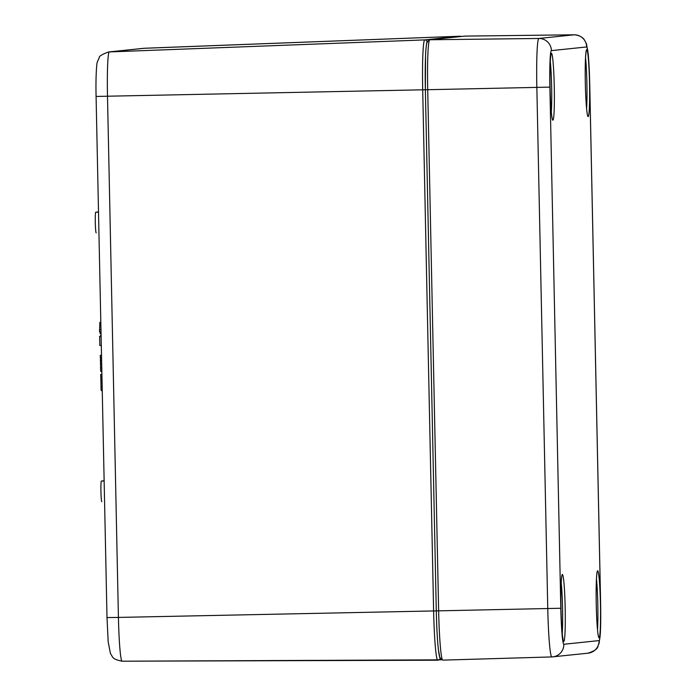 <?xml version="1.0" encoding="UTF-8"?>
<svg xmlns="http://www.w3.org/2000/svg" width="696" height="696" viewBox="0 0 696 696"><rect width="100%" height="100%" fill="white"/><g stroke="black" fill="none" stroke-linecap="round" stroke-linejoin="round"><path stroke-width="1.04" d="M101.903 374.37L100.685 374.457L100.729 376.545L101.947 376.527M101.903 374.431L100.685 374.457M100.816 376.536L101.05 389.577L101.285 390.595L102.242 390.578L101.285 390.595M102.086 383.148L100.981 383.174M102.225 389.551L101.05 389.577M100.468 335.637L101.094 335.62L100.468 335.637L100.502 336.342M101.094 335.785L100.468 335.794M101.111 336.333L99.632 336.412L99.815 345.486L101.294 345.451M101.111 336.377L99.632 336.412M100.476 345.468L101.303 345.486L100.528 345.503M99.11 241.042L100.241 294.808M102.834 418.896L103.965 472.662M99.867 322.318L100.816 322.3L99.867 322.318L99.528 331.809L101.016 331.783M100.972 329.739L99.493 329.774M100.102 331.801L100.146 333.723L101.05 333.706M101.503 355.264L100.285 355.351L100.328 357.44L101.546 357.422M101.503 355.325L100.285 355.351M100.415 357.431L100.65 370.472L100.885 371.49L101.842 371.473L100.885 371.49M101.686 364.043L100.581 364.069M101.825 370.446L100.65 370.472M98.501 211.915L95.743 212.202A10.344 0.652 88.8 0 0 95.308 222.581A10.344 0.652 88.8 0 0 96.17 232.882A10.344 0.652 88.8 0 0 96.178 232.882L96.17 232.882M104.13 480.753L101.372 481.04A10.344 0.652 88.8 0 0 100.937 491.428A10.344 0.652 88.8 0 0 101.799 501.72A10.344 0.652 88.8 0 0 101.807 501.72L101.799 501.72M560.811 608.252L549.892 87.113A36.262 2.279 -91.2 0 1 551.406 50.625L586.667 46.954A36.262 2.279 -91.2 0 1 589.695 82.972L600.613 604.111A36.262 2.279 -91.2 0 1 599.099 640.59L563.838 644.27A36.262 2.279 -91.2 0 1 560.811 608.252L438.637 610.844L427.718 89.706L425.369 89.741L436.288 610.879C436.644 626.739 437.314 639.476 438.315 649.098L439.881 657.92L442.769 660.13A49.625 3.115 -91.2 0 1 442.769 660.13A49.625 3.115 -91.2 0 1 438.637 610.844L433.617 610.949A49.599 3.115 88.8 0 0 437.74 660.217A49.599 3.115 88.8 0 0 437.767 660.208A2.48 2.48 -95.9 0 0 440.124 658.451M427.344 42.299A47.137 2.958 88.8 0 0 425.378 89.741L422.698 89.81L433.617 610.949L118.416 617.422L107.497 96.274A44.083 2.767 -91.2 0 1 109.333 51.922L144.594 48.25A12.415 12.389 -95.9 0 0 143.785 48.302L108.524 51.974A12.415 12.389 84.1 0 1 109.333 51.922L424.769 39.898A49.599 3.115 88.8 0 0 422.698 89.81L96.083 96.448C95.578 76.325 96.727 61.848 97.475 61.666L99.197 57.751C98.91 56.298 102.016 54.375 108.524 51.974M427.214 41.595A2.48 2.48 -95.9 0 0 424.769 39.898L460.03 36.218L144.594 48.25A44.083 2.767 -91.2 0 1 144.603 48.242A44.083 2.767 -91.2 0 1 144.62 48.242M461.23 36.479A2.48 2.48 -95.9 0 0 460.03 36.218A49.599 3.115 88.8 0 1 460.039 36.218L461.291 36.479M441.464 659.834L122.096 661.2A44.083 2.767 -91.2 0 1 122.078 661.2A44.083 2.767 -91.2 0 1 118.416 617.422L107.027 617.587M102.016 379.92L100.781 379.946M102.164 386.959L100.929 386.985M101.616 360.815L100.381 360.841M101.764 367.853L100.528 367.88M98.51 212.141L95.743 212.202M104.139 480.988L101.372 481.04M549.892 87.113L427.718 89.706A49.625 3.115 -91.2 0 1 429.789 39.768A2.48 2.48 -95.9 0 0 429.562 39.785L464.824 36.105A2.48 2.48 84.1 0 1 465.05 36.096A49.625 3.115 -91.2 0 1 465.067 36.096A49.625 3.115 -91.2 0 1 465.085 36.096M429.562 39.785L427.04 42.021C426.639 41.377 425.587 51.869 425.56 55.715L425.369 89.741L436.288 610.879A47.137 2.958 88.8 0 0 440.229 657.703M551.406 50.625A12.415 12.389 -95.9 0 0 538.869 38.471L429.789 39.768L465.05 36.096L574.13 34.8A12.415 12.389 84.1 0 1 586.667 46.954M589.695 82.972L588.294 54.566L586.493 43.874L584.414 39.881C584.257 39.646 581.708 35.348 574.148 34.8A48.668 3.054 88.8 0 0 574.148 34.8A48.668 3.054 88.8 0 0 574.13 34.8L538.869 38.471A48.668 3.054 88.8 0 0 536.842 87.452L547.761 608.591A48.668 3.054 88.8 0 0 551.815 656.928L442.769 660.13L551.798 656.928A48.668 3.054 88.8 0 0 551.824 656.928A12.415 12.389 84.1 0 0 563.838 644.27M585.545 57.82A31.024 1.949 -91.2 0 1 586.589 108.646M587.45 115.162L587.354 114.457C586.389 109.054 585.71 98.71 585.327 83.424A33.512 2.105 88.8 0 0 589.086 112.108A33.512 2.105 88.8 0 0 587.868 54.079A33.512 2.105 88.8 0 0 585.327 83.424C585.066 67.973 585.319 57.498 586.067 51.983L586.136 51.278M598.369 636.301L598.264 635.596C597.298 630.193 596.629 619.849 596.246 604.563A33.512 2.105 88.8 0 0 600.004 633.247A33.512 2.105 88.8 0 0 598.786 575.218A33.512 2.105 88.8 0 0 596.246 604.563C595.985 589.112 596.228 578.637 596.977 573.121L597.046 572.417M552.189 118.833L552.093 118.137C551.128 112.726 550.449 102.382 550.075 87.096A33.512 2.105 88.8 0 0 553.825 115.78A33.512 2.105 88.8 0 0 552.607 57.759A33.512 2.105 88.8 0 0 550.066 87.096C549.814 71.653 550.058 61.17 550.806 55.654L550.875 54.949M563.107 639.972L563.012 639.276C562.046 633.865 561.367 623.52 560.985 608.234A33.512 2.105 88.8 0 0 564.743 636.918A33.512 2.105 88.8 0 0 563.525 578.898A33.512 2.105 88.8 0 0 560.985 608.234C560.724 592.792 560.976 582.308 561.724 576.793L561.794 576.088M596.455 578.968A31.024 1.949 -91.2 0 1 597.507 629.784M561.202 582.639A31.024 1.949 -91.2 0 1 562.246 633.456M550.284 61.5A31.024 1.949 -91.2 0 1 551.328 112.317M589.721 82.963L600.639 604.102L600.387 632.925L599.03 643.678C596.881 645.975 600.639 648.907 588.007 653.196A12.415 12.389 -95.9 0 0 599.099 640.59M96.083 96.448L107.001 617.596L108.193 641.886L110.464 653.614C113.196 657.076 111.282 658.921 122.078 661.2L437.74 660.217M143.785 48.302L460.039 36.218M464.824 36.105L574.148 34.8M588.007 653.196L551.815 656.928"/></g></svg>
